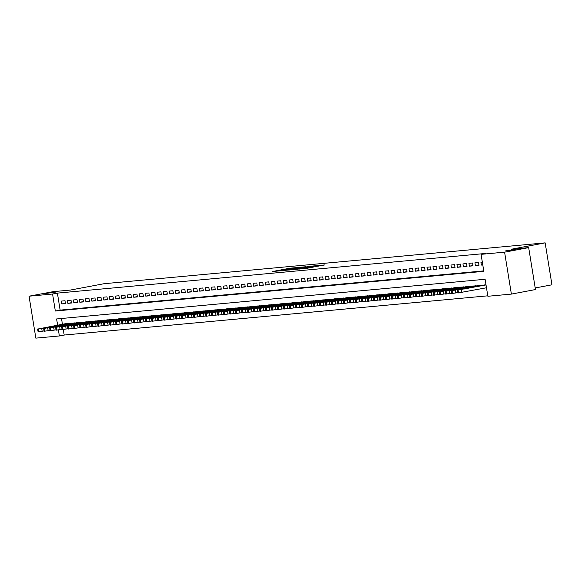 <?xml version="1.0" encoding="UTF-8"?>
<svg xmlns="http://www.w3.org/2000/svg" width="581" height="581" viewBox="0 0 581 581"><rect width="100%" height="100%" fill="white"/><g stroke="black" fill="none" stroke-linecap="round" stroke-linejoin="round"><path stroke-width="0.87" d="M297.334 267.514L289.796 268.233L272.257 271.567L279.744 270.826L297.334 267.514M505.005 250.97L516.102 249.438L505.005 250.97M45.049 293.565L56.139 292.032L45.049 293.565M318.105 266.163L324.939 264.907L316.296 265.778L298.757 269.112L307.4 268.233L313.522 267.028L301.604 268.698L314.212 266.251L318.766 265.626L314.967 266.439L318.105 266.163M63.285 329.529L64.179 335.048L59.364 335.956L35.84 338.135L29.05 296.194L53.132 291.662L70.359 290.064L104.072 283.71L545.16 242.865L511.447 249.22L528.674 247.622L504.591 252.161L511.389 294.095L487.866 296.274L485.106 279.272L56.611 318.954L57.621 325.186M29.05 296.194L52.573 294.022L55.326 311.024L483.828 271.342L481.068 254.34L504.591 252.161M481.068 254.34L485.89 253.432L57.388 293.115L52.573 294.022M306.122 266.723L298.002 267.478L280.463 270.811L289.106 269.933L306.122 266.723M308.685 266.396L315.795 265.749L298.249 269.083L293.579 269.591L299.389 268.226L289.483 269.976L308.707 266.534M65.014 300.747L61.419 301.081L61.877 303.914L65.471 303.58L65.014 300.747M71.005 300.188L67.411 300.522L67.868 303.355L71.463 303.028L71.005 300.188M76.997 299.636L73.402 299.97L73.86 302.803L77.455 302.469L76.997 299.636M82.989 299.084L79.394 299.411L79.851 302.251L83.453 301.917L82.989 299.084M88.987 298.525L85.385 298.859L85.85 301.692L89.445 301.357L88.987 298.525M94.979 297.973L91.384 298.307L91.842 301.14L95.437 300.805L94.979 297.973M100.971 297.414L97.376 297.748L97.833 300.58L101.428 300.246L100.971 297.414M106.962 296.862L103.367 297.196L103.825 300.028L107.42 299.694L106.962 296.862M112.954 296.303L109.359 296.637L109.816 299.469L113.418 299.142L112.954 296.303M118.952 295.751L115.35 296.085L115.815 298.917L119.41 298.583L118.952 295.751M124.944 295.199L121.349 295.526L121.807 298.365L125.402 298.031L124.944 295.199M130.936 294.64L127.341 294.974L127.798 297.806L131.393 297.472L130.936 294.64M136.927 294.088L133.332 294.422L133.79 297.254L137.385 296.92L136.927 294.088M142.919 293.528L139.324 293.863L139.781 296.695L143.384 296.368L142.919 293.528M148.918 292.977L145.315 293.311L145.78 296.143L149.375 295.809L148.918 292.977M154.909 292.425L151.314 292.751L151.772 295.591L155.367 295.257L154.909 292.425M160.901 291.865L157.306 292.199L157.763 295.032L161.358 294.698L160.901 291.865M166.892 291.313L163.297 291.647L163.755 294.48L167.35 294.146L166.892 291.313M172.884 290.754L169.289 291.088L169.746 293.921L173.341 293.587L172.884 290.754M178.875 290.202L175.28 290.536L175.745 293.369L179.34 293.035L178.875 290.202M184.874 289.643L181.279 289.977L181.737 292.809L185.332 292.483L184.874 289.643M190.866 289.091L187.271 289.425L187.728 292.258L191.323 291.923L190.866 289.091M196.857 288.539L193.262 288.866L193.72 291.706L197.315 291.371L196.857 288.539M202.849 287.98L199.254 288.314L199.711 291.146L203.306 290.812L202.849 287.98M208.84 287.428L205.246 287.762L205.71 290.594L209.305 290.26L208.84 287.428M214.839 286.869L211.244 287.203L211.702 290.035L215.297 289.708L214.839 286.869M220.831 286.317L217.236 286.651L217.693 289.483L221.288 289.149L220.831 286.317M226.822 285.765L223.227 286.092L223.685 288.931L227.28 288.597L226.822 285.765M232.814 285.206L229.219 285.54L229.677 288.372L233.271 288.038L232.814 285.206M238.806 284.654L235.211 284.988L235.675 287.82L239.27 287.486L238.806 284.654M244.804 284.094L241.209 284.429L241.667 287.261L245.262 286.927L244.804 284.094M250.796 283.543L247.201 283.877L247.659 286.709L251.253 286.375L250.796 283.543M256.787 282.983L253.193 283.317L253.65 286.15L257.245 285.823L256.787 282.983M262.779 282.431L259.184 282.765L259.642 285.598L263.237 285.264L262.779 282.431M268.771 281.879L265.176 282.206L265.633 285.046L269.235 284.712L268.771 281.879M274.769 281.32L271.167 281.654L271.632 284.487L275.227 284.153L274.769 281.32M280.761 280.768L277.166 281.102L277.624 283.935L281.219 283.601L280.761 280.768M286.753 280.209L283.158 280.543L283.615 283.375L287.21 283.049L286.753 280.209M292.744 279.657L289.149 279.991L289.607 282.824L293.202 282.489L292.744 279.657M298.736 279.105L295.141 279.432L295.598 282.272L299.2 281.938L298.736 279.105M304.734 278.546L301.132 278.88L301.597 281.712L305.192 281.378L304.734 278.546M310.726 277.994L307.131 278.328L307.589 281.16L311.184 280.826L310.726 277.994M316.718 277.435L313.123 277.769L313.58 280.601L317.175 280.267L316.718 277.435M322.709 276.883L319.114 277.217L319.572 280.049L323.167 279.715L322.709 276.883M328.701 276.324L325.106 276.658L325.563 279.49L329.166 279.163L328.701 276.324M334.7 275.772L331.097 276.106L331.562 278.938L335.157 278.604L334.7 275.772M340.691 275.22L337.096 275.547L337.554 278.386L341.149 278.052L340.691 275.22M346.683 274.66L343.088 274.995L343.545 277.827L347.14 277.493L346.683 274.66M352.674 274.109L349.079 274.443L349.537 277.275L353.132 276.941L352.674 274.109M358.666 273.549L355.071 273.883L355.528 276.716L359.131 276.389L358.666 273.549M364.665 272.997L361.062 273.331L361.527 276.164L365.122 275.83L364.665 272.997M370.656 272.445L367.061 272.772L367.519 275.612L371.114 275.278L370.656 272.445M376.648 271.886L373.053 272.22L373.51 275.053L377.105 274.719L376.648 271.886M382.639 271.334L379.044 271.668L379.502 274.501L383.097 274.167L382.639 271.334M388.631 270.775L385.036 271.109L385.493 273.941L389.096 273.607L388.631 270.775M394.63 270.223L391.028 270.557L391.492 273.39L395.087 273.055L394.63 270.223M400.621 269.664L397.026 269.998L397.484 272.83L401.079 272.504L400.621 269.664M406.613 269.112L403.018 269.446L403.475 272.278L407.07 271.944L406.613 269.112M412.604 268.56L409.009 268.887L409.467 271.726L413.062 271.392L412.604 268.56M418.596 268.001L415.001 268.335L415.459 271.167L419.054 270.833L418.596 268.001M424.588 267.449L420.993 267.783L421.457 270.615L425.052 270.281L424.588 267.449M430.586 266.89L426.991 267.224L427.449 270.056L431.044 269.729L430.586 266.89M436.578 266.338L432.983 266.672L433.441 269.504L437.035 269.17L436.578 266.338M442.569 265.786L438.975 266.113L439.432 268.952L443.027 268.618L442.569 265.786M448.561 265.226L444.966 265.561L445.424 268.393L449.019 268.059L448.561 265.226M454.553 264.675L450.958 265.009L451.422 267.841L455.017 267.507L454.553 264.675M460.551 264.115L456.957 264.449L457.414 267.282L461.009 266.948L460.551 264.115M466.543 263.563L462.948 263.897L463.406 266.73L467.001 266.396L466.543 263.563M472.535 263.004L468.94 263.338L469.397 266.171L472.992 265.844L472.535 263.004M478.526 262.452L474.931 262.786L475.389 265.619L478.984 265.285L478.526 262.452M57.388 293.115L60.141 310.116L483.748 270.884M482.324 262.104L480.923 262.227L481.388 265.067L482.789 264.936M64.179 335.048L487.786 295.823M61.499 318.504L62.436 324.278M65.094 323.777L68.725 323.668M71.085 323.218L74.717 323.109M77.077 322.666L80.708 322.557M83.068 322.114L86.7 321.997M89.067 321.554L92.699 321.446M95.059 321.002L98.69 320.894M101.05 320.443L104.682 320.334M107.042 319.891L110.673 319.782M113.034 319.332L116.665 319.223M119.032 318.78L122.664 318.671M125.024 318.228L128.655 318.112M131.016 317.669L134.647 317.56M137.007 317.117L140.638 317.008M142.999 316.558L146.63 316.449M148.997 316.006L152.629 315.897M154.989 315.454L158.62 315.338M160.981 314.895L164.612 314.786M166.972 314.343L170.603 314.234M172.964 313.784L176.595 313.675M178.963 313.232L182.594 313.123M184.954 312.672L188.585 312.563M190.946 312.12L194.577 312.012M196.937 311.569L200.568 311.452M202.929 311.009L206.56 310.9M208.928 310.457L212.559 310.348M214.919 309.898L218.55 309.789M220.911 309.346L224.542 309.237M226.902 308.794L230.534 308.678M232.894 308.235L236.525 308.126M238.885 307.683L242.524 307.574M244.884 307.124L248.515 307.015M250.876 306.572L254.507 306.463M256.867 306.013L260.499 305.904M262.859 305.461L266.49 305.352M268.85 304.909L272.489 304.793M274.849 304.35L278.481 304.241M280.841 303.798L284.472 303.689M286.832 303.238L290.464 303.129M292.824 302.686L296.455 302.578M298.816 302.135L302.454 302.018M304.814 301.575L308.446 301.466M310.806 301.023L314.437 300.914M316.798 300.464L320.429 300.355M322.789 299.912L326.42 299.803M328.781 299.353L332.419 299.244M334.779 298.801L338.411 298.692M340.771 298.249L344.402 298.133M346.763 297.69L350.394 297.581M352.754 297.138L356.385 297.029M358.746 296.579L362.377 296.47M364.745 296.027L368.376 295.918M370.736 295.475L374.367 295.359M376.728 294.916L380.359 294.807M382.719 294.364L386.35 294.255M388.711 293.804L392.342 293.695M394.71 293.252L398.341 293.144M400.701 292.693L404.332 292.584M406.693 292.141L410.324 292.032M412.684 291.589L416.316 291.473M418.676 291.03L422.307 290.921M424.675 290.478L428.306 290.369M430.666 289.919L434.297 289.81M436.658 289.367L440.289 289.258M442.649 288.815L446.281 288.699M448.641 288.256L452.272 288.147M454.64 287.704L458.271 287.595M460.631 287.145L464.263 287.036M466.623 286.593L470.254 286.484M472.614 286.034L476.246 285.925M478.606 285.482L482.237 285.373M484.598 284.93L485.999 284.77M535.21 287.958L551.95 284.806L545.16 242.865M528.674 247.622L535.464 289.556L511.389 294.095M58.391 329.935L59.364 335.956M60.141 310.116L55.326 311.024M61.877 303.914L65.421 303.246M67.868 303.355L71.412 302.694M73.86 302.803L77.404 302.135M79.851 302.251L83.395 301.583M85.85 301.692L89.387 301.023M91.842 301.14L95.378 300.471M97.833 300.58L101.377 299.912M103.825 300.028L107.369 299.36M109.816 299.469L113.36 298.808M115.815 298.917L119.352 298.249M121.807 298.365L125.343 297.697M127.798 297.806L131.342 297.138M133.79 297.254L137.334 296.586M139.781 296.695L143.325 296.034M145.78 296.143L149.317 295.475M151.772 295.591L155.309 294.923M157.763 295.032L161.307 294.364M163.755 294.48L167.299 293.812M169.746 293.921L173.291 293.252M175.745 293.369L179.282 292.701M181.737 292.809L185.274 292.149M187.728 292.258L191.272 291.589M193.72 291.706L197.264 291.037M199.711 291.146L203.256 290.478M205.71 290.594L209.247 289.926M211.702 290.035L215.239 289.374M217.693 289.483L221.238 288.815M223.685 288.931L227.229 288.263M229.677 288.372L233.221 287.704M235.675 287.82L239.212 287.152M241.667 287.261L245.204 286.593M247.659 286.709L251.203 286.041M253.65 286.15L257.194 285.489M259.642 285.598L263.186 284.93M265.633 285.046L269.177 284.378M271.632 284.487L275.169 283.818M277.624 283.935L281.168 283.267M283.615 283.375L287.159 282.715M289.607 282.824L293.151 282.155M295.598 282.272L299.142 281.603M301.597 281.712L305.134 281.044M307.589 281.16L311.133 280.492M313.58 280.601L317.124 279.933M319.572 280.049L323.116 279.381M325.563 279.49L329.107 278.829M331.562 278.938L335.099 278.27M337.554 278.386L341.091 277.718M343.545 277.827L347.089 277.159M349.537 277.275L353.081 276.607M355.528 276.716L359.073 276.048M361.527 276.164L365.064 275.496M367.519 275.612L371.056 274.944M373.51 275.053L377.054 274.385M379.502 274.501L383.046 273.833M385.493 273.941L389.038 273.273M391.492 273.39L395.029 272.721M397.484 272.83L401.021 272.169M403.475 272.278L407.02 271.61M409.467 271.726L413.011 271.058M415.459 271.167L419.003 270.499M421.457 270.615L424.994 269.947M427.449 270.056L430.986 269.388M433.441 269.504L436.985 268.836M439.432 268.952L442.976 268.284M445.424 268.393L448.968 267.725M451.422 267.841L454.959 267.173M457.414 267.282L460.951 266.614M463.406 266.73L466.95 266.062M469.397 266.171L472.941 265.51M475.389 265.619L478.933 264.951M481.388 265.067L482.767 264.805M298.859 267.434L282.482 270.499L298.859 267.434M308.17 266.817L300.544 267.979L308.17 266.817L308.228 267.202M68.384 323.443L37.976 328.999L65.384 323.719M44.033 330.952L38.092 331.838L37.634 329.006M44.628 327.866L50.111 326.791L44.628 327.866M74.375 322.891L43.974 328.447L71.383 323.167M50.024 330.393L44.091 331.279L43.626 328.447M50.627 327.314L56.103 326.231L50.627 327.314M80.367 322.332L50.562 327.837L77.375 322.608M56.023 329.841L50.082 330.727L49.625 327.895M56.618 326.754L62.094 325.68L56.618 326.754M86.366 321.78L55.958 327.335L83.366 322.056M62.014 329.282L56.074 330.175L55.616 327.335M62.61 326.202L68.086 325.128L62.61 326.202M92.357 321.22L62.552 326.725L89.358 321.496M68.006 328.73L62.065 329.616L61.608 326.783M68.602 325.643L74.085 324.568L68.602 325.643M98.349 320.668L67.941 326.224L95.349 320.944M73.998 328.178L68.057 329.064L67.599 326.231M74.593 325.091L80.076 324.016L74.593 325.091M104.34 320.109L73.932 325.672L101.348 320.392M79.989 327.619L74.056 328.505L73.591 325.672M80.592 324.539L86.068 323.457L80.592 324.539M110.332 319.557L79.931 325.113L107.34 319.833M85.988 327.067L80.047 327.953L79.59 325.12M86.584 323.98L92.059 322.905L86.584 323.98M116.331 319.005L85.923 324.561L113.331 319.281M91.98 326.507L86.039 327.401L85.581 324.561M92.575 323.428L98.051 322.353L92.575 323.428M122.322 318.446L92.517 323.951L119.323 318.722M97.971 325.956L92.03 326.842L91.573 324.009M98.567 322.869L104.05 321.794L98.567 322.869M128.314 317.894L97.906 323.45L125.314 318.17M103.963 325.404L98.022 326.29L97.564 323.457M104.558 322.317L110.041 321.242L104.558 322.317M134.305 317.335L104.5 322.84L131.313 317.618M109.954 324.844L104.021 325.73L103.556 322.898M110.557 321.758L116.033 320.683L110.557 321.758M140.297 316.783L109.896 322.339L137.305 317.059M115.953 324.292L110.012 325.178L109.555 322.346M116.549 321.206L122.025 320.131L116.549 321.206M146.296 316.231L115.888 321.787L143.296 316.507M121.945 323.733L116.004 324.619L115.546 321.787M122.54 320.654L128.016 319.572L122.54 320.654M152.287 315.672L122.482 321.177L149.288 315.948M127.936 323.181L121.995 324.067L121.538 321.235M128.532 320.095L134.015 319.02L128.532 320.095M158.279 315.12L127.871 320.676L155.28 315.396M133.928 322.622L127.987 323.515L127.529 320.676M134.523 319.543L140.006 318.468L134.523 319.543M164.27 314.561L134.465 320.066L161.278 314.837M139.919 322.07L133.986 322.956L133.521 320.124M140.515 318.984L145.998 317.909L140.515 318.984M170.262 314.009L139.861 319.565L167.27 314.285M145.911 321.518L139.977 322.404L139.52 319.572M146.514 318.432L151.99 317.357L146.514 318.432M176.261 313.45L145.853 319.013L173.261 313.733M151.91 320.959L145.969 321.845L145.511 319.013M152.505 317.88L157.981 316.798L152.505 317.88M182.252 312.898L151.844 318.453L179.253 313.174M157.901 320.407L151.961 321.293L151.503 318.461M158.497 317.32L163.98 316.246L158.497 317.32M188.244 312.346L157.836 317.901L185.245 312.622M163.893 319.848L157.952 320.741L157.495 317.901M164.488 316.768L169.972 315.694L164.488 316.768M194.236 311.786L164.43 317.291L191.243 312.062M169.884 319.296L163.944 320.182L163.486 317.349M170.48 316.209L175.963 315.134L170.48 316.209M200.227 311.234L169.826 316.79L197.235 311.51M175.876 318.744L169.942 319.63L169.478 316.798M176.479 315.657L181.955 314.582L176.479 315.657M206.226 310.675L176.413 316.18L203.227 310.958M181.875 318.185L175.934 319.071L175.477 316.238M182.47 315.098L187.946 314.023L182.47 315.098M212.218 310.123L181.809 315.679L209.218 310.399M187.866 317.633L181.926 318.519L181.468 315.686M188.462 314.546L193.945 313.471L188.462 314.546M218.209 309.571L187.801 315.127L215.21 309.847M193.858 317.073L187.917 317.96L187.46 315.127M194.453 313.994L199.937 312.912L194.453 313.994M224.201 309.012L194.395 314.517L221.208 309.288M199.849 316.522L193.909 317.408L193.451 314.575M200.445 313.435L205.928 312.36L200.445 313.435M230.192 308.46L199.791 314.016L227.2 308.736M205.841 315.962L199.908 316.856L199.443 314.016M206.444 312.883L211.92 311.808L206.444 312.883M236.191 307.901L206.378 313.406L233.192 308.177M211.84 315.41L205.899 316.296L205.442 313.464M212.435 312.324L217.911 311.249L212.435 312.324M242.183 307.349L211.774 312.905L239.183 307.625M217.831 314.858L211.891 315.744L211.433 312.912M218.427 311.772L223.91 310.697L218.427 311.772M248.174 306.79L217.766 312.353L245.175 307.073M223.823 314.299L217.882 315.185L217.425 312.353M224.419 311.22L229.902 310.138L224.419 311.22M254.166 306.238L223.758 311.794L251.174 306.514M229.815 313.747L223.874 314.633L223.416 311.801M230.41 310.661L235.893 309.586L230.41 310.661M260.157 305.686L229.756 311.242L257.165 305.962M235.806 313.188L229.873 314.074L229.408 311.242M236.409 310.109L241.885 309.034L236.409 310.109M266.156 305.127L236.344 310.632L263.157 305.403M241.805 312.636L235.864 313.522L235.407 310.69M242.4 309.55L247.876 308.475L242.4 309.55M272.148 304.575L241.74 310.131L269.148 304.851M247.796 312.084L241.856 312.97L241.398 310.131M248.392 308.998L253.875 307.923L248.392 308.998M278.139 304.016L248.334 309.52L275.14 304.299M253.788 311.525L247.847 312.411L247.39 309.579M254.384 308.438L259.867 307.364L254.384 308.438M284.131 303.464L253.723 309.019L281.131 303.74M259.78 310.973L253.839 311.859L253.381 309.027M260.375 307.886L265.858 306.812L260.375 307.886M290.122 302.912L259.722 308.467L287.13 303.188M265.771 310.414L259.838 311.3L259.373 308.467M266.374 307.334L271.85 306.252L266.374 307.334M296.114 302.352L266.309 307.857L293.122 302.628M271.77 309.862L265.829 310.748L265.372 307.915M272.366 306.775L277.841 305.7L272.366 306.775M302.113 301.8L271.705 307.356L299.113 302.076M277.762 309.303L271.821 310.196L271.363 307.356M278.357 306.223L283.84 305.148L278.357 306.223M308.104 301.241L278.299 306.746L305.105 301.517M283.753 308.751L277.812 309.637L277.355 306.804M284.349 305.664L289.832 304.589L284.349 305.664M314.096 300.689L283.688 306.245L311.096 300.965M289.745 308.199L283.804 309.085L283.346 306.252M290.34 305.112L295.823 304.037L290.34 305.112M320.087 300.13L289.687 305.693L317.095 300.413M295.736 307.639L289.803 308.526L289.338 305.693M296.339 304.56L301.815 303.478L296.339 304.56M326.079 299.578L295.678 305.134L323.087 299.854M301.735 307.088L295.794 307.974L295.337 305.141M302.331 304.001L307.807 302.926L302.331 304.001M332.078 299.026L301.67 304.582L329.078 299.302M307.727 306.528L301.786 307.414L301.328 304.582M308.322 303.449L313.798 302.374L308.322 303.449M338.069 298.467L308.264 303.972L335.07 298.743M313.718 305.976L307.777 306.862L307.32 304.03M314.314 302.89L319.797 301.815L314.314 302.89M344.061 297.915L313.653 303.471L341.062 298.191M319.71 305.424L313.769 306.31L313.312 303.471M320.305 302.338L325.788 301.263L320.305 302.338M350.052 297.356L320.247 302.861L347.06 297.639M325.701 304.865L319.768 305.751L319.303 302.919M326.304 301.779L331.78 300.704L326.304 301.779M356.044 296.804L325.643 302.36L353.052 297.08M331.7 304.313L325.759 305.199L325.302 302.367M332.296 301.227L337.772 300.152L332.296 301.227M362.043 296.252L331.635 301.808L359.043 296.528M337.692 303.754L331.751 304.64L331.293 301.808M338.287 300.675L343.763 299.593L338.287 300.675M368.034 295.693L338.229 301.198L365.035 295.969M343.683 303.202L337.743 304.088L337.285 301.256M344.279 300.116L349.762 299.041L344.279 300.116M374.026 295.141L343.618 300.697L371.027 295.417M349.675 302.643L343.734 303.536L343.277 300.697M350.27 299.564L355.754 298.489L350.27 299.564M380.018 294.582L350.212 300.086L377.025 294.857M355.666 302.091L349.733 302.977L349.268 300.145M356.269 299.004L361.745 297.93L356.269 299.004M386.009 294.03L355.608 299.585L383.017 294.306M361.665 301.539L355.725 302.425L355.267 299.593M362.261 298.452L367.737 297.378L362.261 298.452M392.008 293.47L361.6 299.033L389.009 293.754M367.657 300.98L361.716 301.866L361.259 299.033M368.252 297.9L373.728 296.818L368.252 297.9M398 292.918L367.591 298.474L395 293.194M373.648 300.428L367.708 301.314L367.25 298.481M374.244 297.341L379.727 296.266L374.244 297.341M403.991 292.366L373.583 297.922L400.992 292.642M379.64 299.869L373.699 300.755L373.242 297.922M380.235 296.789L385.719 295.714L380.235 296.789M409.983 291.807L380.177 297.312L406.99 292.083M385.631 299.317L379.698 300.203L379.233 297.37M386.227 296.23L391.71 295.155L386.227 296.23M415.974 291.255L385.573 296.811L412.982 291.531M391.63 298.765L385.69 299.651L385.232 296.811M392.226 295.678L397.702 294.603L392.226 295.678M421.973 290.696L392.16 296.201L418.974 290.979M397.622 298.206L391.681 299.092L391.224 296.259M398.217 295.119L403.693 294.044L398.217 295.119M427.965 290.144L397.557 295.7L424.965 290.42M403.613 297.654L397.673 298.54L397.215 295.707M404.209 294.567L409.692 293.492L404.209 294.567M433.956 289.592L403.548 295.148L430.957 289.868M409.605 297.094L403.664 297.98L403.207 295.148M410.201 294.015L415.684 292.933L410.201 294.015M439.948 289.033L410.142 294.538L436.956 289.309M415.597 296.542L409.656 297.428L409.198 294.596M416.192 293.456L421.675 292.381L416.192 293.456M445.939 288.481L415.538 294.037L442.947 288.757M421.588 295.983L415.655 296.876L415.19 294.037M422.191 292.904L427.667 291.829L422.191 292.904M451.938 287.922L422.126 293.427L448.939 288.198M427.587 295.431L421.646 296.317L421.189 293.485M428.182 292.345L433.658 291.27L428.182 292.345M457.93 287.37L427.522 292.926L454.93 287.646M433.579 294.879L427.638 295.765L427.18 292.933M434.174 291.793L439.657 290.718L434.174 291.793M463.921 286.811L433.513 292.374L460.922 287.094M439.57 294.32L433.629 295.206L433.172 292.374M440.166 291.241L445.649 290.159L440.166 291.241M469.913 286.259L439.505 291.815L466.921 286.535M445.562 293.768L439.621 294.654L439.163 291.822M446.157 290.682L451.64 289.607L446.157 290.682M475.904 285.707L445.504 291.263L472.912 285.983M451.553 293.209L445.62 294.095L445.155 291.263M452.156 290.13L457.632 289.055L452.156 290.13M481.903 285.148L452.091 290.653L478.904 285.424M457.552 292.657L451.611 293.543L451.154 290.711M458.148 289.57L463.623 288.496L458.148 289.57M486.028 284.944L457.145 290.151L484.895 284.872M486.486 287.777L457.944 292.984L457.145 290.151M464.139 289.018L469.622 287.944L464.139 289.018M289.861 268.618L289.796 268.233M288.423 270.049L288.358 269.671M298.634 268.139L298.569 267.747M301.067 268.553L301.002 268.168M302.759 268.233L302.686 267.797M304.284 267.95L304.219 267.565M309.077 267.921L309.019 267.536M41.701 328.468L42.159 331.301M37.976 328.999L38.44 331.831M38.578 328.94L39.036 331.78M47.693 327.916L48.158 330.749M43.974 328.447L44.432 331.279M44.57 328.388L45.027 331.221M53.692 327.357L54.149 330.19M49.966 327.887L50.424 330.72M50.562 327.837L51.019 330.669M59.683 326.805L60.141 329.638M55.958 327.335L56.415 330.168M56.553 327.277L57.018 330.11M65.675 326.246L66.132 329.086M61.949 326.776L62.407 329.616M62.552 326.725L63.009 329.558M71.666 325.694L72.124 328.526M67.941 326.224L68.398 329.057M68.543 326.166L69.001 328.999M77.658 325.142L78.123 327.974M73.932 325.672L74.397 328.505M74.535 325.614L74.993 328.447M83.657 324.583L84.114 327.415M79.931 325.113L80.389 327.945M80.527 325.055L80.984 327.895M89.648 324.031L90.106 326.863M85.923 324.561L86.38 327.393M86.518 324.503L86.983 327.335M95.64 323.472L96.097 326.311M91.914 324.002L92.372 326.834M92.517 323.951L92.975 326.783M101.631 322.92L102.089 325.752M97.906 323.45L98.363 326.282M98.509 323.392L98.966 326.224M107.623 322.368L108.081 325.2M103.897 322.891L104.362 325.73M104.5 322.84L104.958 325.672M113.615 321.809L114.079 324.641M109.896 322.339L110.354 325.171M110.492 322.281L110.949 325.12M119.613 321.257L120.071 324.089M115.888 321.787L116.345 324.619M116.483 321.729L116.948 324.561M125.605 320.697L126.062 323.53M121.879 321.228L122.337 324.06M122.482 321.177L122.94 324.009M131.596 320.146L132.054 322.978M127.871 320.676L128.328 323.508M128.474 320.618L128.931 323.45M137.588 319.586L138.046 322.426M133.862 320.116L134.327 322.956M134.465 320.066L134.923 322.898M143.58 319.034L144.044 321.867M139.861 319.565L140.319 322.397M140.457 319.506L140.914 322.339M149.578 318.482L150.036 321.315M145.853 319.013L146.31 321.845M146.448 318.954L146.913 321.787M155.57 317.923L156.028 320.756M151.844 318.453L152.302 321.286M152.447 318.395L152.905 321.235M161.562 317.371L162.019 320.204M157.836 317.901L158.293 320.734M158.439 317.843L158.896 320.676M167.553 316.812L168.011 319.652M163.827 317.342L164.292 320.175M164.43 317.291L164.888 320.124M173.545 316.26L174.009 319.092M169.826 316.79L170.284 319.623M170.422 316.732L170.879 319.565M179.544 315.708L180.001 318.541M175.818 316.231L176.275 319.071M176.413 316.18L176.878 319.013M185.535 315.149L185.993 317.981M181.809 315.679L182.267 318.511M182.412 315.621L182.87 318.461M191.527 314.597L191.984 317.429M187.801 315.127L188.259 317.96M188.404 315.069L188.861 317.901M197.518 314.038L197.976 316.87M193.793 314.568L194.257 317.4M194.395 314.517L194.853 317.349M203.51 313.486L203.975 316.318M199.791 314.016L200.249 316.848M200.387 313.958L200.844 316.79M209.509 312.927L209.966 315.766M205.783 313.457L206.24 316.296M206.378 313.406L206.843 316.238M215.5 312.375L215.958 315.207M211.774 312.905L212.232 315.737M212.377 312.847L212.835 315.679M221.492 311.823L221.949 314.655M217.766 312.353L218.224 315.185M218.369 312.295L218.826 315.127M227.483 311.263L227.941 314.096M223.758 311.794L224.222 314.626M224.36 311.736L224.818 314.575M233.475 310.712L233.94 313.544M229.756 311.242L230.214 314.074M230.352 311.184L230.81 314.016M239.474 310.152L239.931 312.992M235.748 310.682L236.206 313.515M236.344 310.632L236.801 313.464M245.465 309.6L245.923 312.433M241.74 310.131L242.197 312.963M242.335 310.072L242.8 312.905M251.457 309.048L251.914 311.881M247.731 309.571L248.189 312.411M248.334 309.52L248.791 312.353M257.448 308.489L257.906 311.322M253.723 309.019L254.187 311.852M254.325 308.961L254.783 311.801M263.44 307.937L263.905 310.77M259.722 308.467L260.179 311.3M260.317 308.409L260.775 311.242M269.439 307.378L269.896 310.21M265.713 307.908L266.171 310.741M266.309 307.857L266.766 310.69M275.43 306.826L275.888 309.658M271.705 307.356L272.162 310.189M272.3 307.298L272.765 310.131M281.422 306.267L281.879 309.107M277.696 306.797L278.154 309.637M278.299 306.746L278.757 309.579M287.413 305.715L287.871 308.547M283.688 306.245L284.153 309.077M284.291 306.187L284.748 309.019M293.405 305.163L293.87 307.995M289.687 305.693L290.144 308.526M290.282 305.635L290.74 308.467M299.404 304.604L299.861 307.436M295.678 305.134L296.136 307.966M296.274 305.076L296.731 307.915M305.395 304.052L305.853 306.884M301.67 304.582L302.127 307.414M302.265 304.524L302.73 307.356M311.387 303.493L311.844 306.332M307.661 304.023L308.119 306.855M308.264 303.972L308.722 306.804M317.379 302.941L317.836 305.773M313.653 303.471L314.118 306.303M314.256 303.413L314.713 306.245M323.37 302.389L323.835 305.221M319.652 302.912L320.109 305.751M320.247 302.861L320.705 305.693M329.369 301.829L329.826 304.662M325.643 302.36L326.101 305.192M326.239 302.302L326.696 305.141M335.36 301.278L335.818 304.11M331.635 301.808L332.092 304.64M332.23 301.75L332.695 304.582M341.352 300.718L341.81 303.551M337.626 301.248L338.084 304.081M338.229 301.198L338.687 304.03M347.344 300.166L347.801 302.999M343.618 300.697L344.075 303.529M344.221 300.638L344.678 303.471M353.335 299.607L353.8 302.447M349.609 300.137L350.074 302.977M350.212 300.086L350.67 302.919M359.334 299.055L359.792 301.888M355.608 299.585L356.066 302.418M356.204 299.527L356.661 302.36M365.326 298.503L365.783 301.336M361.6 299.033L362.057 301.866M362.195 298.975L362.66 301.808M371.317 297.944L371.775 300.776M367.591 298.474L368.049 301.307M368.194 298.416L368.652 301.256M377.309 297.392L377.766 300.224M373.583 297.922L374.041 300.755M374.186 297.864L374.643 300.697M383.3 296.833L383.758 299.673M379.575 297.363L380.039 300.195M380.177 297.312L380.635 300.145M389.292 296.281L389.757 299.113M385.573 296.811L386.031 299.643M386.169 296.753L386.626 299.585M395.291 295.729L395.748 298.561M391.565 296.252L392.022 299.092M392.16 296.201L392.625 299.033M401.282 295.17L401.74 298.002M397.557 295.7L398.014 298.532M398.159 295.642L398.617 298.481M407.274 294.618L407.731 297.45M403.548 295.148L404.006 297.98M404.151 295.09L404.608 297.922M413.265 294.059L413.723 296.891M409.54 294.589L410.004 297.421M410.142 294.538L410.6 297.37M419.257 293.507L419.722 296.339M415.538 294.037L415.996 296.869M416.134 293.979L416.592 296.811M425.256 292.947L425.713 295.787M421.53 293.478L421.988 296.317M422.126 293.427L422.59 296.259M431.247 292.396L431.705 295.228M427.522 292.926L427.979 295.758M428.124 292.868L428.582 295.7M437.239 291.844L437.696 294.676M433.513 292.374L433.971 295.206M434.116 292.316L434.573 295.148M443.23 291.284L443.688 294.117M439.505 291.815L439.97 294.647M440.107 291.756L440.565 294.596M449.222 290.732L449.687 293.565M445.504 291.263L445.961 294.095M446.099 291.204L446.557 294.037M455.221 290.173L455.678 293.013M451.495 290.703L451.953 293.536M452.091 290.653L452.555 293.485M461.212 289.621L461.67 292.454M457.487 290.151L457.944 292.984M458.089 290.093L458.547 292.926M300.326 267.819L300.254 267.347M301.597 268.451L301.532 268.044M309.644 266.933L309.571 266.483M318.838 266.069L318.766 265.626"/></g></svg>
